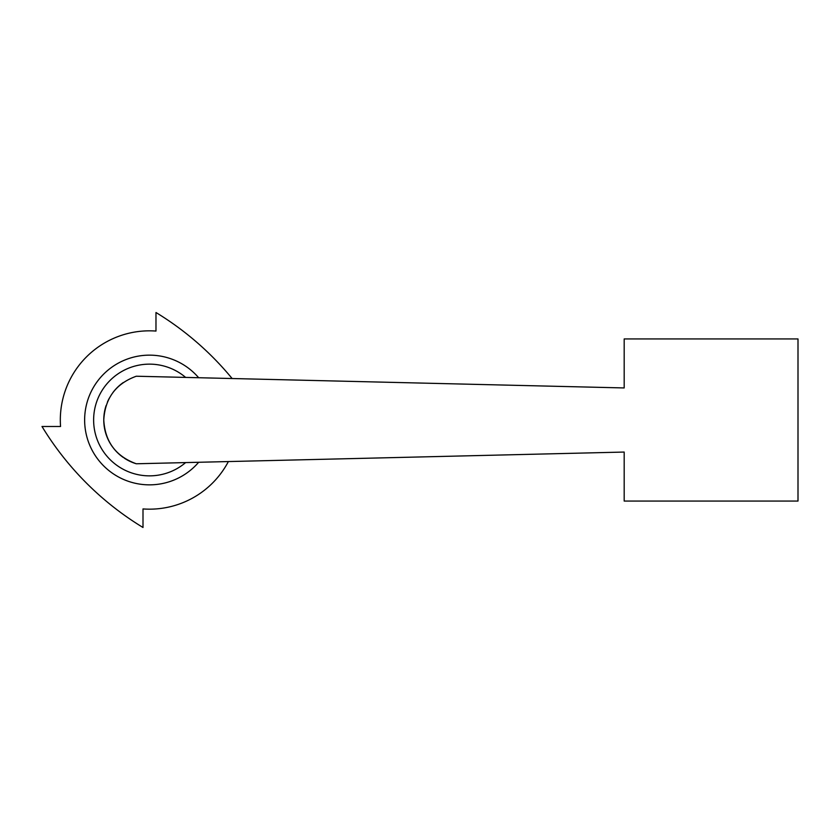 <?xml version="1.0" encoding="UTF-8"?>
<svg xmlns="http://www.w3.org/2000/svg" width="840" height="840" viewBox="0 0 840 840"><rect width="100%" height="100%" fill="white"/><g stroke="black" fill="none" stroke-linecap="round" stroke-linejoin="round"><path stroke-width="1.26" d="M232.124 378.525L198.66 377.727A64.848 64.848 0 0 0 104.801 373.002A64.848 64.848 0 0 0 104.801 466.998A64.848 64.848 0 0 0 198.66 462.273L228.375 461.559A89.166 89.166 0 0 1 143 508.935L143 527.489A301.56 301.56 0 0 1 42 426.489L60.554 426.489A89.166 89.166 0 0 1 155.978 331.065L155.978 312.512A301.56 301.56 0 0 1 232.124 378.525M112.802 447.29A45.717 45.717 0 0 1 103.772 420C105.011 441.745 115.857 456.341 136.29 463.774L624.183 452.056L624.183 501.06L798 501.06L798 338.94L624.183 338.94L624.183 387.944L136.29 376.226C115.889 383.618 105.052 398.213 103.772 420A45.717 45.717 0 0 1 106.092 405.594M246.404 378.872L238.655 378.683M107.405 402.129A45.717 45.717 0 0 1 109.368 398.076M112.823 392.679A45.717 45.717 0 0 1 123.249 382.557M198.66 462.273L136.29 463.774A45.717 45.717 0 0 1 124.257 458.126M123.207 457.411A45.717 45.717 0 0 1 113.358 448.014M238.655 461.318L246.404 461.129M136.29 376.226L198.66 377.727M185.63 462.588A55.86 55.86 0 0 1 108.927 458.409A55.86 55.86 0 0 1 108.927 381.591A55.86 55.86 0 0 1 185.63 377.412"/></g></svg>
